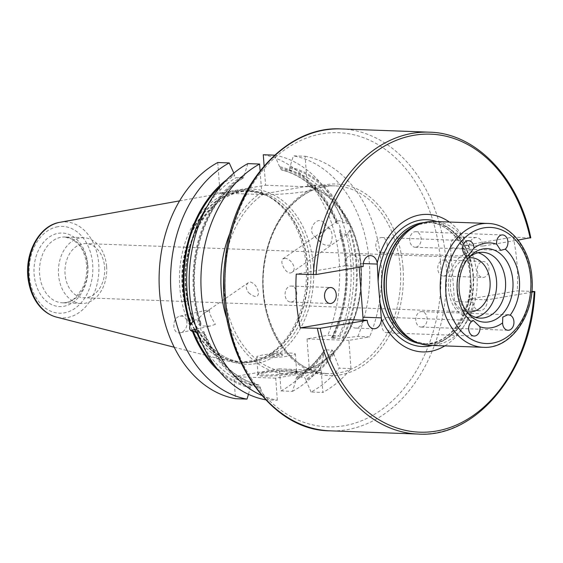 <?xml version="1.0" encoding="UTF-8"?>
<svg xmlns="http://www.w3.org/2000/svg" width="563" height="563" viewBox="0 0 563 563"><rect width="100%" height="100%" fill="white"/><g stroke="black" fill="none" stroke-linecap="round" stroke-linejoin="round"><path stroke-width="0.42" stroke-dasharray="2.81 2.11" d="M382.087 252.949A7.748 5.679 92.1 0 0 387.196 244.884A7.748 5.679 92.1 0 0 381.798 237.523A7.748 5.679 92.1 0 0 375.831 245.06A7.748 5.679 92.1 0 0 381.228 253.005A7.748 5.679 92.1 0 0 382.087 252.949M388.09 332.796A7.748 5.679 92.1 0 0 393.199 324.731A7.748 5.679 92.1 0 0 387.801 317.37A7.748 5.679 92.1 0 0 381.841 324.907A7.748 5.679 92.1 0 0 387.231 332.853A7.748 5.679 92.1 0 0 388.09 332.796M422.018 327.012A7.748 5.679 92.1 0 0 427.127 318.947A7.748 5.679 92.1 0 0 421.729 311.585A7.748 5.679 92.1 0 0 415.768 319.115A7.748 5.679 92.1 0 0 421.159 327.068A7.748 5.679 92.1 0 0 422.018 327.012M416.015 247.164A7.748 5.679 92.1 0 0 421.124 239.099A7.748 5.679 92.1 0 0 415.719 231.738A7.748 5.679 92.1 0 0 409.758 239.268A7.748 5.679 92.1 0 0 415.156 247.22A7.748 5.679 92.1 0 0 416.015 247.164M429.463 345.33A61.972 45.448 92.1 0 0 476.974 275.687A61.972 45.448 92.1 0 0 434.01 221.477M531.775 292.211L487.122 299.833A9.684 7.101 -87.9 0 1 479.697 310.713A9.684 7.101 -87.9 0 1 473.096 303.239L471.154 284.723L468.902 247.453A9.684 7.101 -87.9 0 1 476.361 237.579A9.684 7.101 -87.9 0 1 483.075 246.045L518.157 240.063M530.17 238.015L513.189 237.093L464.658 245.369A9.684 7.101 92.1 0 0 457.944 236.903A9.684 7.101 92.1 0 0 450.52 247.783L454.566 301.571A9.684 7.101 92.1 0 0 461.28 310.037A9.684 7.101 92.1 0 0 468.697 299.157L517.235 290.874L531.852 291.416M513.189 237.093A151.046 110.777 -87.9 0 1 517.003 263.681A151.046 110.777 -87.9 0 1 517.235 290.874M482.477 261.528A8.009 5.869 -87.9 0 1 483.371 261.464A8.009 5.869 -87.9 0 1 488.951 269.072A8.009 5.869 -87.9 0 1 483.673 277.404A8.009 5.869 -87.9 0 1 482.787 277.468A8.009 5.869 -87.9 0 1 477.206 269.86A8.009 5.869 -87.9 0 1 482.477 261.528M444.207 275.961A8.009 5.869 92.1 0 0 449.478 267.629A8.009 5.869 92.1 0 0 443.904 260.022A8.009 5.869 92.1 0 0 437.74 267.805A8.009 5.869 92.1 0 0 443.313 276.018A8.009 5.869 92.1 0 0 444.207 275.961M487.122 299.833L468.697 299.157M483.075 246.045L464.658 245.369M359.201 267.179L358.912 263.414A9.684 7.101 92.1 0 0 352.199 254.94A9.684 7.101 92.1 0 0 344.781 265.82L296.244 274.104M348.821 319.608A9.684 7.101 92.1 0 0 355.534 328.074A9.684 7.101 92.1 0 0 362.853 320.122M291.528 302.007A8.009 5.869 92.1 0 0 296.807 293.675A8.009 5.869 92.1 0 0 291.226 286.06A8.009 5.869 92.1 0 0 285.068 293.851A8.009 5.869 92.1 0 0 290.642 302.064A8.009 5.869 92.1 0 0 291.528 302.007M363.198 266.496L344.781 265.82M473.096 303.239A68.806 50.459 -87.9 0 1 444.798 345.893M449.344 222.04A68.806 50.459 -87.9 0 1 468.902 247.453M274.645 155.163L280.071 167.887L281.535 169.935L288.77 170.202L289.938 168.246L289.854 167.155L293.365 155.852L305.111 156.282L307.229 184.46L308.693 186.543L307.377 186.494L315.526 185.586L313.528 185.086L261.858 194.256L263.174 194.305L261.711 192.222L260.099 170.814M265.567 185.248L307.405 186.782A31.176 3.202 175.7 0 1 315.73 188.324A31.176 3.202 175.7 0 1 296.131 192.792A31.176 3.202 175.7 0 1 261.879 194.545L220.049 193.01L265.567 185.248L264.117 165.958M217.754 162.51L220.049 193.01M247.847 163.615L244.335 174.924L244.419 176.015L243.251 177.971L236.017 177.704L234.553 175.649L233.828 173.137M200.935 323.232C182.701 270.282 203.609 199.914 243.723 177.845L243.251 177.971A108.926 79.883 -87.9 0 0 199.999 321.769L200.935 323.232L200.759 324.964L200.062 325.442C200.266 328.567 201.047 330.741 202.406 331.959L203.102 331.473L204.017 331.804L203.933 332.705L197.958 333.289M313.528 185.086L335.189 185.881C303.992 183.869 272.907 215.791 265.518 258.424C253.624 314.041 286.982 374.177 328.306 373.6A93.922 68.876 92.1 0 0 400.314 268.044A93.922 68.876 92.1 0 0 335.189 185.881A93.922 68.876 92.1 0 0 262.914 277.214A93.922 68.876 92.1 0 0 328.306 373.6L289.101 372.157C318.932 373.994 348.856 345.028 357.674 304.872C370.574 254.518 345.83 195.917 308.468 186.501L308.693 186.543A93.922 68.876 -87.9 0 1 361.108 266.602A93.922 68.876 -87.9 0 1 289.101 372.157A93.922 68.876 -87.9 0 1 223.905 288.889M468.838 257.587A32.921 24.146 92.1 0 0 467.389 258.938A32.921 24.146 92.1 0 0 465.502 310.417A32.921 24.146 92.1 0 0 466.847 311.874M478.184 252.738A32.921 24.146 92.1 0 0 473.729 252.006A32.921 24.146 92.1 0 0 448.394 284.019A32.921 24.146 92.1 0 0 471.315 317.799A32.921 24.146 92.1 0 0 475.812 317.391M468.592 257.868A27.108 19.881 92.1 0 0 450.372 284.09A27.108 19.881 92.1 0 0 466.621 311.578M248.48 394.318L250.422 386.711L251.584 384.754L258.818 385.022L260.289 387.077L260.366 388.167A111.924 82.078 -87.9 0 1 202.406 331.959M260.366 388.167L265.602 399.793M200.062 325.442A111.924 82.078 -87.9 0 1 244.335 174.924M194.017 320.227L195.833 319.805L198.12 320.46L199.999 321.769M203.933 332.705A108.926 79.883 -87.9 0 0 258.818 385.022L258.987 385.05C234.75 378.85 216.431 361.101 204.017 331.804M250.5 387.801A111.924 82.078 -87.9 0 1 219.457 371.594M265.673 399.793L277.348 400.223A123.065 90.256 -87.9 0 1 261.711 395.416M277.348 400.223L275.687 378.174L321.213 370.412L322.866 392.46L311.121 392.024A123.065 90.256 92.1 0 0 339.25 368.146L350.995 368.575A123.065 90.256 -87.9 0 1 322.866 392.46M350.995 368.575L348.877 340.404L369.61 336.864L357.871 336.435L339.032 338.469L331.797 338.201L339.257 335.752L327.779 335.33L307.039 338.87L309.157 367.041L320.643 367.463L323.964 353.663L324.26 350.249L324.985 349.806L332.219 350.073L333.725 352.656L333.831 354.021L339.25 368.146M305.111 156.282A123.065 90.256 -87.9 0 1 369.61 336.864M307.039 338.87L348.877 340.404M340.355 233.195A108.926 79.883 -87.9 0 1 331.797 338.201L332.346 337.835A110.869 81.304 -87.9 0 0 339.602 230L339.426 231.731L340.355 233.195L346.576 234.588L350.165 229.88C351.481 226.812 350.7 224.637 347.821 223.363L347.125 223.849L339.32 220.682L337.434 221.139L336.421 222.258L336.343 223.159L337.258 223.483L337.955 223.004C339.306 224.222 340.087 226.396 340.298 229.521L339.602 230M289.854 167.155A111.924 82.078 -87.9 0 1 347.821 223.363M357.871 336.435A123.065 90.256 92.1 0 0 293.365 155.852M350.165 229.88A111.924 82.078 -87.9 0 1 343.219 338.025M284.66 258.445C290.719 257.896 297.686 268.98 292.021 272.274C287.953 275.546 282.14 266.89 281.817 261.788L282.774 258.896L284.66 258.445M330.178 245.06C326.54 245.735 323.422 244.919 320.819 242.604L318.904 239.634L318.7 236.298L321.691 232.005L324.978 230.591L326.737 228.522L329.925 228.782C332.775 233.202 332.86 238.628 330.178 245.06M321.058 236.242C325.703 231.703 326.357 226.988 323.014 222.096C318.13 216.797 309.256 226.03 312.254 233.293L313.901 235.918C316.047 237.783 318.433 237.889 321.058 236.242M336.343 223.159C323.929 193.862 305.603 176.113 281.366 169.913L281.535 169.935A108.926 79.883 -87.9 0 1 336.421 222.258M279.987 166.796A111.924 82.078 -87.9 0 1 337.955 223.004M263.273 154.748A123.065 90.256 -87.9 0 1 327.779 335.33M274.751 155.17A123.065 90.256 -87.9 0 1 339.257 335.752M340.298 229.521A111.924 82.078 -87.9 0 1 333.352 337.666M323.964 353.663A111.924 82.078 -87.9 0 1 296.018 380.039L292.514 391.341L281.028 390.926L279.375 368.878L321.213 370.412M320.643 367.463A123.065 90.256 -87.9 0 1 292.514 391.341M333.831 354.021A111.924 82.078 -87.9 0 1 305.885 380.398L305.808 379.307L304.337 377.259L297.102 376.992L295.941 378.948L296.018 380.039M324.985 349.806A108.926 79.883 -87.9 0 1 297.102 376.992L296.631 377.119C307.166 370.82 316.371 361.868 324.26 350.249M311.121 392.024L305.885 380.398M275.687 378.174L233.856 376.64L235.51 398.688M279.375 368.878L233.856 376.64M263.583 373.016A20.331 2.09 -4.3 0 0 257.214 374.824A20.331 2.09 -4.3 0 0 277.559 375.605A20.331 2.09 -4.3 0 0 297.553 371.791A20.331 2.09 -4.3 0 0 284.449 371.031A20.331 2.09 -4.3 0 0 263.583 373.016M264.174 372.08A19.367 1.992 -4.3 0 0 258.107 373.804A19.367 1.992 -4.3 0 0 258.016 374.015A19.367 1.992 -4.3 0 0 277.475 374.55A19.367 1.992 -4.3 0 0 296.638 371.108A19.367 1.992 -4.3 0 0 296.518 370.911A19.367 1.992 -4.3 0 0 284.041 370.194A19.367 1.992 -4.3 0 0 264.174 372.08M262.886 354.986A19.367 1.992 -4.3 0 0 256.728 356.921A19.367 1.992 -4.3 0 0 276.194 357.449A19.367 1.992 -4.3 0 0 295.35 354.014A19.367 1.992 -4.3 0 0 283.682 353.064A19.367 1.992 -4.3 0 0 262.886 354.986M271.436 355.295A6.777 0.697 -4.3 0 0 269.381 355.844A6.777 0.697 -4.3 0 0 276.095 356.161A6.777 0.697 -4.3 0 0 282.682 354.845A6.777 0.697 -4.3 0 0 278.15 354.648A6.777 0.697 -4.3 0 0 271.436 355.295M309.157 367.041A123.065 90.256 -87.9 0 1 281.028 390.926M186.529 320.143C185.22 317.004 183.052 315.674 180.033 316.16C171.391 317.701 171.996 335.041 180.61 332.705L182.926 331.663C186.529 328.63 187.732 324.788 186.529 320.143M215.383 324.365L210.076 326.076L200.709 325.949C195.868 323.056 197.085 318.757 204.369 313.056L210.175 309.896L209.415 309.573C208.915 310.586 209.703 313.492 211.787 318.299L215.383 324.365M248.677 292.816C254.912 297.736 258.185 297.707 258.494 292.732C257.39 287.102 254.722 283.534 250.493 282.049L248.332 282.682C245.524 285.258 245.637 288.629 248.677 292.816M226.488 179.9A111.924 82.078 -87.9 0 1 234.468 174.558M104.641 267.305A27.108 19.881 -87.9 0 1 83.859 297.778A27.108 19.881 -87.9 0 1 64.977 269.951A27.108 19.881 -87.9 0 1 85.843 243.589A27.108 19.881 -87.9 0 1 104.641 267.305M106.604 266.496A32.921 24.146 -87.9 0 1 81.361 303.499A32.921 24.146 -87.9 0 1 58.446 269.712A32.921 24.146 -87.9 0 1 83.774 237.699A32.921 24.146 -87.9 0 1 106.604 266.496M192.243 330.087A86.505 63.436 -87.9 0 1 184.699 243.962A86.505 63.436 -87.9 0 1 236.101 190.751A86.505 63.436 -87.9 0 1 236.495 190.681A86.505 63.436 -87.9 0 1 264.307 194.397A86.505 63.436 -87.9 0 1 306.089 265.708A86.505 63.436 -87.9 0 1 258.234 359.905A86.505 63.436 -87.9 0 1 249.395 362.283A86.505 63.436 -87.9 0 1 229.838 361.481A86.505 63.436 -87.9 0 1 192.947 331.311M483.406 347.315A61.972 45.448 92.1 0 0 530.916 277.665A61.972 45.448 92.1 0 0 487.945 223.455M420.097 223.891A60.804 44.597 -87.9 0 1 430.808 222.526L418.232 224.588A60.888 44.653 -87.9 0 1 473.441 275.722A60.888 44.653 -87.9 0 1 413.953 341.079L426.353 344.056A60.804 44.597 -87.9 0 1 415.768 341.903M424.256 222.554A60.804 44.597 -87.9 0 1 428.436 222.434L430.808 222.526A60.804 44.597 -87.9 0 1 472.969 275.715A60.804 44.597 -87.9 0 1 426.353 344.056L423.981 343.972A60.804 44.597 -87.9 0 1 419.822 343.55M428.436 222.434A60.804 44.597 -87.9 0 1 470.598 275.631A60.804 44.597 -87.9 0 1 423.981 343.972C445.319 343.12 460.02 328.609 468.085 300.452C471.653 284.252 470.703 268.727 465.235 253.885C461.646 244.616 456.67 237.178 450.301 231.583C443.595 225.812 436.311 222.758 428.436 222.434M471.154 284.723A63.457 46.539 -87.9 0 1 432.377 345.443M436.923 221.583A63.457 46.539 -87.9 0 1 469.746 265.94M472.941 302.24L454.566 301.571M468.895 248.459L450.52 247.783M363.304 263.568L358.912 263.414M341.234 128.934A151.046 110.777 -87.9 0 1 445.959 261.07A151.046 110.777 -87.9 0 1 330.157 430.829M418.309 434.066A151.046 110.777 92.1 0 0 534.336 291.5M530.297 237.72A151.046 110.777 92.1 0 0 429.379 132.171M440.505 261.457A147.175 107.934 92.1 0 0 269.839 162.524A147.175 107.934 92.1 0 0 288.854 415.374A147.175 107.934 92.1 0 0 440.505 261.457M403.038 267.847A95.858 70.298 -87.9 0 1 304.266 368.096A95.858 70.298 -87.9 0 1 291.887 203.412A95.858 70.298 -87.9 0 1 403.038 267.847M224.862 262.717A93.922 68.876 -87.9 0 1 263.174 194.305M261.711 192.222A95.858 70.298 92.1 0 0 230.38 232.097M227.163 319.826A95.858 70.298 92.1 0 0 345.598 337.321A95.858 70.298 92.1 0 0 307.229 184.46M260.289 387.077A110.869 81.304 -87.9 0 1 203.102 331.473M251.584 384.754A108.926 79.883 -87.9 0 1 202.328 344.169M250.422 386.711A110.869 81.304 -87.9 0 1 215.207 366.239M289.938 168.246A110.869 81.304 -87.9 0 1 347.125 223.849M288.77 170.202A108.926 79.883 -87.9 0 1 343.662 222.526M280.071 167.887A110.869 81.304 -87.9 0 1 337.258 223.483M323.859 352.29A110.869 81.304 -87.9 0 1 295.941 378.948M347.589 233.462A108.926 79.883 -87.9 0 1 339.032 338.469M332.219 350.073A108.926 79.883 -87.9 0 1 304.337 377.259M349.468 230.358A110.869 81.304 -87.9 0 1 342.213 338.194M333.725 352.656A110.869 81.304 -87.9 0 1 305.808 379.307M200.759 324.964A110.869 81.304 -87.9 0 1 244.419 176.015M313.359 265.806A87.631 64.266 -87.9 0 1 223.068 357.449A87.631 64.266 -87.9 0 1 211.744 206.903A87.631 64.266 -87.9 0 1 313.359 265.806M207.402 206.002A108.926 79.883 -87.9 0 1 236.017 177.704M221.857 184.931A110.869 81.304 -87.9 0 1 234.553 175.649M87.659 265.806A32.921 24.146 -87.9 0 1 62.416 302.803A32.921 24.146 -87.9 0 1 39.501 269.023A32.921 24.146 -87.9 0 1 64.829 237.009A32.921 24.146 -87.9 0 1 87.659 265.806M87.856 265.229A36.792 26.982 -87.9 0 1 49.938 303.703A36.792 26.982 -87.9 0 1 45.188 240.492A36.792 26.982 -87.9 0 1 87.856 265.229M57.757 226.734A43.428 31.845 92.1 0 0 35.159 296.025A43.428 31.845 92.1 0 0 90.066 286.658A43.428 31.845 92.1 0 0 57.757 226.734M310.628 265.996A85.689 62.845 -87.9 0 1 244.933 362.305A85.689 62.845 -87.9 0 1 185.276 274.364A85.689 62.845 -87.9 0 1 251.218 191.033A85.689 62.845 -87.9 0 1 310.628 265.996M194.882 329.496A85.689 62.845 -87.9 0 1 189.696 238.086A85.689 62.845 -87.9 0 1 248.346 190.927A85.689 62.845 -87.9 0 1 307.764 265.891A85.689 62.845 -87.9 0 1 242.069 362.199A85.689 62.845 -87.9 0 1 196.536 332.318M194.46 329.587A85.773 62.901 -87.9 0 1 194.136 227.29A85.773 62.901 -87.9 0 1 265.982 195.164A85.773 62.901 -87.9 0 1 307.412 265.87A85.773 62.901 -87.9 0 1 259.958 359.271A85.773 62.901 -87.9 0 1 195.748 331.804M60.114 222.272A48.024 35.223 -87.9 0 1 98.884 271.345A48.024 35.223 -87.9 0 1 56.42 317.096M381.228 253.005L467.318 256.165M381.798 237.523L468.627 240.711M387.231 332.853L474.06 336.041M387.801 317.37L473.356 320.509M421.159 327.068L507.988 330.249M421.729 311.585L507.819 314.745M415.156 247.22L500.711 250.359M415.719 231.738L502.555 234.919M443.313 276.018L482.787 277.468M443.904 260.022L483.371 261.464M479.697 310.713L461.28 310.037M476.361 237.579L457.944 236.903M373.952 328.75L355.534 328.074M290.642 302.064L330.108 303.513M291.226 286.06L330.692 287.51M370.623 255.616L352.199 254.94M315.73 188.324L315.526 185.586M465.502 310.417L468.177 313.549M467.389 258.938L470.288 256.017M471.315 317.799L480.267 318.13M473.729 252.006L482.681 252.33M337.328 221.203L326.737 228.522M321.691 232.005L282.774 258.896M346.576 234.588L292.021 272.274M329.925 228.782L323.014 222.096M320.819 242.604L313.901 235.918M331.389 338.103C347.554 304.133 350.228 268.671 339.426 231.731M258.107 373.804L257.214 374.824M296.518 370.911L297.553 371.791M296.638 371.108L295.35 354.014M258.016 374.015L256.728 356.921M282.682 354.845L275.75 351.586L269.381 355.844M180.61 332.705L190.66 330.446M196.557 329.116L210.076 326.076M180.033 316.16L209.499 309.537M248.332 282.682L204.369 313.056M471.238 257.727L85.843 243.589M469.246 311.909L83.859 297.778M83.774 237.699L64.829 237.009L72.585 239.268L79.341 245.257C83.493 250.69 85.921 257.474 86.625 265.609C87.174 274.005 85.71 281.683 82.233 288.657L75.583 297.546C71.402 301.219 67.011 302.971 62.416 302.803L81.361 303.499M258.234 359.905L259.958 359.271L242.069 362.199L244.933 362.305C217.149 362.016 191.462 332.444 186.761 294.308C178.246 242.238 212.976 187.599 251.218 191.033L248.346 190.927L265.982 195.164L264.307 194.397M174.227 347.251L229.838 361.481M179.59 200.871L236.101 190.751"/><path stroke-width="0.84" d="M467.881 256.095L466.403 255.792A7.748 5.679 -87.9 0 1 462.772 247.094A7.748 5.679 -87.9 0 1 468.627 240.711A7.748 5.679 -87.9 0 1 474.025 248.058L467.881 256.095M512.886 280.817A36.792 26.982 92.1 0 0 470.288 256.017A36.792 26.982 92.1 0 0 468.177 313.549A36.792 26.982 92.1 0 0 498.382 317.708A36.792 26.982 92.1 0 0 512.886 280.817M474.025 248.058A42.605 31.246 -87.9 0 1 496.672 244.194A7.748 5.679 -87.9 0 1 502.555 234.919A7.748 5.679 -87.9 0 1 507.777 240.57A7.748 5.679 -87.9 0 1 505.25 249.163A42.605 31.246 -87.9 0 1 519.41 280.177A42.605 31.246 -87.9 0 1 510.212 315.174A7.748 5.679 -87.9 0 1 513.913 323.282A7.748 5.679 -87.9 0 1 508.853 330.192A7.748 5.679 -87.9 0 1 507.988 330.249A7.748 5.679 -87.9 0 1 502.59 322.909L502.78 317.117L507.819 314.745L510.212 315.174M502.59 322.909A42.605 31.246 -87.9 0 1 479.943 326.772A7.748 5.679 -87.9 0 1 474.926 335.984A7.748 5.679 -87.9 0 1 474.06 336.041A7.748 5.679 -87.9 0 1 468.838 330.397A7.748 5.679 -87.9 0 1 471.365 321.797L473.356 320.509L479.943 326.772M471.365 321.797A42.605 31.246 -87.9 0 1 466.403 255.792M505.25 249.163L500.711 250.359L496.672 244.194M487.945 223.455L434.01 221.477A61.972 45.448 92.1 0 0 420.786 223.638A61.972 45.448 92.1 0 0 386.324 281.739A61.972 45.448 92.1 0 0 416.437 342.205A61.972 45.448 92.1 0 0 429.463 345.33L483.406 347.315C511.45 349.278 535.469 313.577 531.951 277.862C530.198 248.607 510.81 223.807 487.945 223.455A61.972 45.448 92.1 0 0 440.259 283.717A61.972 45.448 92.1 0 0 483.406 347.315M378.139 281.563L381.411 318.876A9.684 7.101 -87.9 0 1 373.952 328.75A9.684 7.101 -87.9 0 1 367.238 320.284L348.821 319.608L300.29 327.884A151.046 110.777 -87.9 0 1 296.244 274.104L316.096 274.533L363.198 266.496A9.684 7.101 -87.9 0 1 370.623 255.616A9.684 7.101 -87.9 0 1 377.217 263.09L378.139 281.563A63.457 46.539 -87.9 0 1 436.923 221.583M531.852 291.416L534.336 291.5L531.775 292.211M534.336 291.5L534.217 291.796A149.111 109.356 -87.9 0 1 436.276 431.068A149.111 109.356 -87.9 0 1 320.143 328.313L300.29 327.884M518.157 240.063L530.297 237.72M362.853 320.122A9.684 7.101 92.1 0 0 362.959 317.194L359.201 267.179M367.238 320.284L320.143 328.313M329.805 287.573A8.009 5.869 -87.9 0 1 330.692 287.51A8.009 5.869 -87.9 0 1 336.273 295.118A8.009 5.869 -87.9 0 1 331.002 303.45A8.009 5.869 -87.9 0 1 330.108 303.513A8.009 5.869 -87.9 0 1 324.527 295.906A8.009 5.869 -87.9 0 1 329.805 287.573M444.798 345.893A68.806 50.459 -87.9 0 1 381.411 318.876M377.217 263.09A68.806 50.459 -87.9 0 1 449.344 222.04M233.828 173.137L229.232 162.932L217.754 162.51A123.065 90.256 -87.9 0 0 159.554 292.042A123.065 90.256 -87.9 0 0 235.51 398.688L246.995 399.111L248.48 394.318M260.099 170.814L259.592 164.044L247.847 163.615A123.065 90.256 92.1 0 0 189.647 293.147A123.065 90.256 92.1 0 0 265.602 399.793L265.673 399.793M466.847 311.874A32.921 24.146 92.1 0 0 480.267 318.13A32.921 24.146 92.1 0 0 505.504 281.134A32.921 24.146 92.1 0 0 482.681 252.33A32.921 24.146 92.1 0 0 468.838 257.587M475.812 317.391A32.921 24.146 92.1 0 0 496.552 280.803A32.921 24.146 92.1 0 0 478.184 252.738M466.621 311.578A27.108 19.881 92.1 0 0 469.246 311.909A27.108 19.881 92.1 0 0 490.035 281.444A27.108 19.881 92.1 0 0 471.238 257.727A27.108 19.881 92.1 0 0 468.592 257.868M197.958 333.289L193.236 331.114L192.532 331.6C189.654 330.319 188.872 328.152 190.195 325.083L194.017 320.227M219.457 371.594A111.924 82.078 -87.9 0 1 192.532 331.6M261.711 395.416A123.065 90.256 -87.9 0 1 200.928 282.626A123.065 90.256 -87.9 0 1 259.592 164.044M264.117 165.958L263.273 154.748L274.645 155.163M246.995 399.111A123.065 90.256 -87.9 0 1 171.032 292.464A123.065 90.256 -87.9 0 1 229.232 162.932M190.195 325.083A111.924 82.078 -87.9 0 1 226.488 179.9M192.947 331.311A86.505 63.436 -87.9 0 1 192.243 330.087M530.719 278.249A58.095 42.605 -87.9 0 1 470.858 339.003A58.095 42.605 -87.9 0 1 463.349 239.191A58.095 42.605 -87.9 0 1 530.719 278.249M416.437 342.205L413.953 341.079A60.888 44.653 -87.9 0 1 384.367 281.669A60.888 44.653 -87.9 0 1 418.232 224.588L420.786 223.638M415.768 341.903A60.804 44.597 -87.9 0 1 384.015 281.655A60.804 44.597 -87.9 0 1 420.097 223.891M419.822 343.55A60.804 44.597 -87.9 0 1 381.644 281.69A60.804 44.597 -87.9 0 1 424.256 222.554M432.377 345.443A63.457 46.539 -87.9 0 1 379.553 300.353M377.287 264.082L363.304 263.568M381.334 317.87L362.959 317.194M317.391 328.51A151.046 110.777 92.1 0 0 418.309 434.066L330.157 430.829A151.046 110.777 -87.9 0 1 224.996 275.821A151.046 110.777 -87.9 0 1 341.234 128.934L429.379 132.171A151.046 110.777 92.1 0 0 313.345 274.73M223.905 288.889A93.922 68.876 -87.9 0 1 224.862 262.717M230.38 232.097A95.858 70.298 92.1 0 0 227.163 319.826M316.096 274.533A149.111 109.356 -87.9 0 1 414.037 135.261A149.111 109.356 -87.9 0 1 530.17 238.015M202.328 344.169A108.926 79.883 -87.9 0 1 196.698 332.437M215.207 366.239A110.869 81.304 -87.9 0 1 193.236 331.114M192.764 321.501A108.926 79.883 -87.9 0 1 207.402 206.002M190.892 324.598A110.869 81.304 -87.9 0 1 221.857 184.931M196.536 332.318A85.689 62.845 -87.9 0 1 194.882 329.496M195.748 331.804A85.773 62.901 -87.9 0 1 194.46 329.587M179.59 200.871L59.896 222.308C38.284 225.552 23.336 255.539 28.6 281.894C30.008 289.692 32.731 296.581 36.785 302.556C42.007 310.114 48.552 314.956 56.42 317.096A48.024 35.223 -87.9 0 1 28.502 268.614A48.024 35.223 -87.9 0 1 59.896 222.308A48.024 35.223 -87.9 0 1 60.114 222.272M534.85 291.599C531.69 370.454 476.798 438.077 418.309 434.066M330.157 430.829C264.906 430.85 212.976 343.979 225.327 258.558C233.11 185.044 285.624 125.429 341.234 128.934M530.803 237.811C518.593 177.725 475.953 133.016 429.379 132.171M190.66 330.446L196.557 329.116M56.42 317.096L174.227 347.251"/></g></svg>
